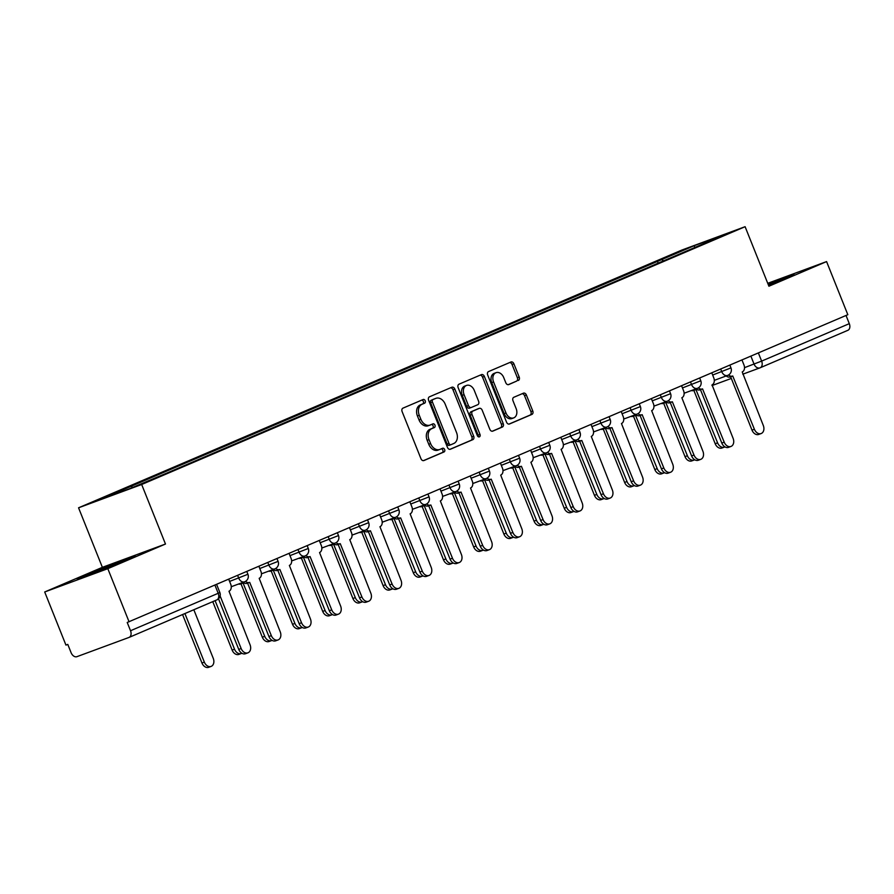 <?xml version="1.0" encoding="UTF-8"?>
<svg xmlns="http://www.w3.org/2000/svg" width="894" height="894" viewBox="0 0 894 894"><rect width="100%" height="100%" fill="white"/><g stroke="black" fill="none" stroke-linecap="round" stroke-linejoin="round"><path stroke-width="1.34" d="M425.209 400.78A1.978 1.442 69.7 0 0 423.141 399.517L402.959 408.145A2.827 2.067 69.7 0 0 402.11 411.575L420.973 458.734A2.827 2.067 69.7 0 0 423.845 460.566A2.827 2.067 69.7 0 0 423.924 460.544L444.106 451.917A1.978 1.442 69.7 0 0 442.631 448.252L440.027 449.369A9.029 6.604 69.7 0 1 439.803 449.458A9.029 6.604 69.7 0 1 430.595 443.58L429.019 439.647A9.029 6.604 69.7 0 1 431.746 428.673L434.361 427.555A1.978 1.442 69.7 0 0 432.886 423.879L430.271 424.996A9.029 6.604 69.7 0 1 430.048 425.086A9.029 6.604 69.7 0 1 420.839 419.208L419.275 415.285A9.029 6.604 69.7 0 1 422.002 404.3L424.605 403.183A1.978 1.442 69.7 0 0 425.209 400.78M428.438 425.678A9.029 6.604 69.7 0 1 428.215 425.767A9.029 6.604 69.7 0 1 419.007 419.889L417.431 415.967A9.029 6.604 69.7 0 1 420.158 404.982L422.773 403.864A1.978 1.442 69.7 0 0 421.756 400.11M423.387 460.667L442.262 452.599A1.978 1.442 69.7 0 0 441.245 448.844M438.183 450.051A9.029 6.604 69.7 0 1 437.959 450.14A9.029 6.604 69.7 0 1 428.751 444.262L427.176 440.329A9.029 6.604 69.7 0 1 429.902 429.343L432.517 428.237A1.978 1.442 69.7 0 0 431.5 424.482M518.341 380.475A2.827 2.067 69.7 0 0 519.191 377.044L513.905 363.813A2.827 2.067 69.7 0 0 511.022 361.969A2.827 2.067 69.7 0 0 510.955 362.003L488.537 371.58A2.827 2.067 69.7 0 0 487.688 375.011L506.552 422.169A2.827 2.067 69.7 0 0 509.424 424.013A2.827 2.067 69.7 0 0 509.502 423.979L531.908 414.403A2.827 2.067 69.7 0 0 532.768 410.972L526.376 394.992A2.827 2.067 69.7 0 0 523.493 393.148A2.827 2.067 69.7 0 0 523.426 393.181L513.827 397.282A2.827 2.067 69.7 0 0 512.977 400.713L516.151 408.636A7.554 5.52 69.7 0 1 513.681 417.889A7.554 5.52 69.7 0 1 505.982 412.983L493.566 381.928A7.554 5.52 69.7 0 1 496.036 372.675A7.554 5.52 69.7 0 1 503.735 377.592L505.803 382.766A2.827 2.067 69.7 0 0 508.675 384.599A2.827 2.067 69.7 0 0 508.753 384.576L516.497 381.157A2.827 2.067 69.7 0 0 517.358 377.715L512.061 364.484A2.827 2.067 69.7 0 0 509.647 362.562M165.479 544.033L102.374 567.332L44.7 591.973L107.816 568.673L165.479 544.033L141.677 484.503L745.104 226.696L768.907 286.225L826.581 261.584L847.825 314.699L127.216 622.47L130.524 630.739L218.192 593.292L219.857 592.51L216.605 584.385M107.816 568.673L129.06 621.788M454.822 389.046A2.827 2.067 69.7 0 0 451.939 387.214A2.827 2.067 69.7 0 0 451.872 387.236L429.455 396.813A2.827 2.067 69.7 0 0 428.606 400.255L447.469 447.413A2.827 2.067 69.7 0 0 450.352 449.246A2.827 2.067 69.7 0 0 450.42 449.224L472.837 439.647A2.827 2.067 69.7 0 0 473.686 436.216L454.822 389.046L452.979 389.728A2.827 2.067 69.7 0 0 450.565 387.795M459.002 384.197L481.408 374.62A2.827 2.067 69.7 0 1 481.486 374.597A2.827 2.067 69.7 0 1 484.358 376.43L503.221 423.588A2.827 2.067 69.7 0 1 502.372 427.03L492.784 431.12A2.827 2.067 69.7 0 1 492.706 431.154A2.827 2.067 69.7 0 1 489.834 429.31L482.179 410.19A2.827 2.067 69.7 0 0 479.307 408.346A2.827 2.067 69.7 0 0 479.24 408.379L472.87 411.095A2.827 2.067 69.7 0 0 472.021 414.525L479.989 434.439A1.978 1.442 69.7 0 1 477.329 435.579L458.141 387.627A2.827 2.067 69.7 0 1 459.002 384.197M44.7 591.973L65.944 645.088L67.788 644.406L71.095 652.687A5.755 3.922 -113.1 0 0 76.918 656.665L128.982 637.444A5.755 3.922 -113.1 0 0 129.105 637.388A5.755 3.922 -113.1 0 0 130.524 630.739M102.374 567.332L78.56 507.803L681.988 249.996L745.104 226.696M826.581 261.584L767.745 283.309M846.026 315.47L849.3 323.662A5.755 3.922 66.9 0 1 847.881 330.299A5.755 3.922 66.9 0 1 847.758 330.355L760.336 367.702M663.549 260.858L661.705 259.595L694.225 245.705L725.135 234.295L696.94 246.588L166.284 473.306L129.44 488.794L98.53 500.204L131.049 486.314L132.658 487.42M661.705 259.595L131.049 486.314M141.677 484.503L78.56 507.803M114.678 563.309L77.331 579.267L126.758 559.935L135.184 555.744L114.678 563.309L114.901 563.868M768.572 285.376L793.961 274.279L768.047 284.057M658.163 263.149L657.381 261.193M694.761 247.269L694.225 245.705M85.992 575.669L85.746 575.077M773.679 282.415L773.455 281.856M449.883 449.347L470.993 440.329A2.827 2.067 69.7 0 0 471.842 436.898L452.979 389.728M433.02 399.596A1.978 1.442 69.7 0 0 432.417 401.998L448.978 443.39A1.978 1.442 69.7 0 0 451.045 444.664L453.794 443.48A9.029 6.604 69.7 0 0 456.521 432.506L445.201 404.2A9.029 6.604 69.7 0 0 435.993 398.322A9.029 6.604 69.7 0 0 435.769 398.411L431.176 400.277A1.978 1.442 69.7 0 0 430.584 402.68L432.417 401.998M450.945 444.698L449.201 445.335A1.978 1.442 69.7 0 1 447.134 444.072L430.584 402.68M434.383 398.925A9.029 6.604 69.7 0 0 434.16 399.003A9.029 6.604 69.7 0 0 433.925 399.093L435.769 398.411M431.176 400.277L433.925 399.093M492.248 431.243L500.528 427.701A2.827 2.067 69.7 0 0 501.389 424.27L482.525 377.112A2.827 2.067 69.7 0 0 480.112 375.178M477.541 409.005A2.827 2.067 69.7 0 0 477.463 409.027A2.827 2.067 69.7 0 0 477.396 409.061L471.026 411.776A2.827 2.067 69.7 0 0 470.177 415.207L478.145 435.121L479.989 434.439M478.234 436.708A1.978 1.442 69.7 0 0 478.145 435.121M474.245 390.343A7.554 5.52 69.7 0 0 466.545 385.426A7.554 5.52 69.7 0 0 464.075 394.679L468.456 405.619A2.827 2.067 69.7 0 0 471.328 407.452A2.827 2.067 69.7 0 0 471.406 407.429L477.765 404.714A2.827 2.067 69.7 0 0 478.614 401.283L474.245 390.343M466.545 385.426L464.701 386.107A7.554 5.52 69.7 0 0 462.243 395.36L464.075 394.679M471.261 407.485L469.562 408.111A2.827 2.067 69.7 0 1 469.495 408.133A2.827 2.067 69.7 0 1 466.612 406.301L462.243 395.36M508.217 384.688L516.497 381.157M496.036 372.675L494.192 373.357A7.554 5.52 69.7 0 0 491.722 382.61L493.566 381.928M513.681 417.889L511.849 418.571A7.554 5.52 69.7 0 1 504.149 413.654L491.722 382.61M508.965 424.102L530.075 415.084A2.827 2.067 69.7 0 0 530.924 411.653L524.532 395.673A2.827 2.067 69.7 0 0 522.118 393.74M184.913 613.552L204.346 662.119A6.616 4.839 69.7 0 0 211.085 666.421A6.616 4.839 69.7 0 0 213.241 658.319L193.819 609.742M211.085 666.421L208.693 667.304A6.616 4.839 -110.3 0 1 201.955 663.002L182.566 614.547M220.114 595.963L241.145 648.53A6.616 4.839 69.7 0 0 247.884 652.844L245.492 653.726A6.616 4.839 -110.3 0 1 238.754 649.413L218.505 598.79M247.884 652.844A6.616 4.839 69.7 0 0 250.041 644.73L228.987 591.225A5.755 4.202 69.7 0 0 230.719 584.229L228.708 579.211M215.108 600.645L234.53 649.223A6.616 4.839 69.7 0 0 241.279 653.525A6.616 4.839 69.7 0 0 241.861 653.246M241.279 653.525L238.888 654.408A6.616 4.839 -110.3 0 1 232.138 650.106L212.761 601.651M240.866 583.167A5.755 4.202 69.7 0 0 242.933 583.111A5.755 4.202 69.7 0 0 243.079 583.056L264.725 636.327A6.616 4.839 69.7 0 0 271.463 640.629A6.616 4.839 69.7 0 0 272.055 640.35M271.463 640.629L269.072 641.512A6.616 4.839 -110.3 0 1 262.333 637.21L240.989 583.838M242.788 583.167L240.687 583.938A5.755 4.202 -110.3 0 1 240.542 583.994A5.755 4.202 -110.3 0 1 238.475 584.05M123.797 561.13L89.21 574.876M82.941 577.2L130.155 558.236M782.574 279.677L768.359 284.84M768.27 284.605L788.933 276.782M245.504 581.357A5.755 4.202 69.7 0 0 249.549 582.43A5.755 4.202 69.7 0 0 249.694 582.374L271.329 635.634A6.616 4.839 69.7 0 0 278.079 639.936A6.616 4.839 69.7 0 0 280.235 631.834L259.171 578.317A5.755 4.202 69.7 0 0 260.903 571.333L258.902 566.315M278.079 639.936L275.687 640.819A6.616 4.839 -110.3 0 1 268.938 636.517L247.593 583.145M249.404 582.475L247.303 583.257A5.755 4.202 -110.3 0 1 247.157 583.313A5.755 4.202 -110.3 0 1 243.19 582.307M275.698 568.461A5.755 4.202 69.7 0 0 279.733 569.534A5.755 4.202 69.7 0 0 279.878 569.478L301.524 622.738A6.616 4.839 69.7 0 0 308.262 627.04A6.616 4.839 69.7 0 0 310.43 618.939L289.365 565.421A5.755 4.202 69.7 0 0 291.098 558.426L289.097 553.42M308.262 627.04L305.871 627.923A6.616 4.839 -110.3 0 1 299.132 623.621L277.788 570.249M279.587 569.579L277.486 570.361A5.755 4.202 -110.3 0 1 277.341 570.417A5.755 4.202 -110.3 0 1 273.385 569.411M271.05 570.271A5.755 4.202 69.7 0 0 273.128 570.216A5.755 4.202 69.7 0 0 273.273 570.16L294.919 623.42A6.616 4.839 69.7 0 0 301.658 627.733A6.616 4.839 69.7 0 0 302.239 627.443M301.658 627.733L299.267 628.616A6.616 4.839 -110.3 0 1 292.528 624.303L271.173 570.942M272.983 570.271L270.882 571.043A5.755 4.202 -110.3 0 1 270.737 571.098A5.755 4.202 -110.3 0 1 268.658 571.154M301.244 557.375A5.755 4.202 69.7 0 0 303.323 557.32A5.755 4.202 69.7 0 0 303.457 557.264L325.103 610.524A6.616 4.839 69.7 0 0 331.853 614.826A6.616 4.839 69.7 0 0 332.434 614.547M331.853 614.826L329.461 615.709A6.616 4.839 -110.3 0 1 322.712 611.407L301.367 558.035M303.178 557.364L301.066 558.147A5.755 4.202 -110.3 0 1 300.932 558.202A5.755 4.202 -110.3 0 1 298.853 558.258M331.439 544.48A5.755 4.202 69.7 0 0 333.507 544.424A5.755 4.202 69.7 0 0 333.652 544.368L355.298 597.628A6.616 4.839 69.7 0 0 362.036 601.93A6.616 4.839 69.7 0 0 362.629 601.651M362.036 601.93L359.645 602.813A6.616 4.839 -110.3 0 1 352.906 598.511L331.562 545.139M333.361 544.468L331.261 545.251A5.755 4.202 -110.3 0 1 331.115 545.306A5.755 4.202 -110.3 0 1 329.048 545.362M305.882 555.565A5.755 4.202 69.7 0 0 309.927 556.627A5.755 4.202 69.7 0 0 310.073 556.571L331.719 609.842A6.616 4.839 69.7 0 0 338.457 614.144A6.616 4.839 69.7 0 0 340.614 606.031L319.549 552.526A5.755 4.202 69.7 0 0 321.292 545.53L319.281 540.512M338.457 614.144L336.066 615.027A6.616 4.839 -110.3 0 1 329.327 610.725L307.972 557.353M309.782 556.683L307.681 557.454A5.755 4.202 -110.3 0 1 307.536 557.51A5.755 4.202 -110.3 0 1 303.569 556.515M336.077 542.658A5.755 4.202 69.7 0 0 340.122 543.731A5.755 4.202 69.7 0 0 340.256 543.675L361.902 596.935A6.616 4.839 69.7 0 0 368.652 601.249A6.616 4.839 69.7 0 0 370.809 593.135L349.744 539.63A5.755 4.202 69.7 0 0 351.476 532.634L349.476 527.616M368.652 601.249L366.261 602.131A6.616 4.839 -110.3 0 1 359.511 597.818L338.167 544.457M339.977 543.787L337.865 544.558A5.755 4.202 -110.3 0 1 337.731 544.614A5.755 4.202 -110.3 0 1 333.764 543.619M366.272 529.762A5.755 4.202 69.7 0 0 370.306 530.835A5.755 4.202 69.7 0 0 370.451 530.779L392.097 584.039A6.616 4.839 69.7 0 0 398.836 588.341A6.616 4.839 69.7 0 0 401.004 580.24L379.939 526.722A5.755 4.202 69.7 0 0 381.671 519.738L379.671 514.721M398.836 588.341L396.444 589.224A6.616 4.839 -110.3 0 1 389.706 584.922L368.362 531.55M370.161 530.88L368.06 531.662A5.755 4.202 -110.3 0 1 367.915 531.718A5.755 4.202 -110.3 0 1 363.959 530.712M361.623 531.572A5.755 4.202 69.7 0 0 363.702 531.517A5.755 4.202 69.7 0 0 363.847 531.461L385.493 584.732A6.616 4.839 69.7 0 0 392.231 589.034A6.616 4.839 69.7 0 0 392.812 588.755M392.231 589.034L389.84 589.917A6.616 4.839 -110.3 0 1 383.101 585.615L361.746 532.243M363.556 531.572L361.455 532.343A5.755 4.202 -110.3 0 1 361.31 532.399A5.755 4.202 -110.3 0 1 359.232 532.455M396.455 516.866A5.755 4.202 69.7 0 0 400.501 517.939A5.755 4.202 69.7 0 0 400.646 517.883L422.292 571.143A6.616 4.839 69.7 0 0 429.031 575.445A6.616 4.839 69.7 0 0 431.187 567.344L410.123 513.827A5.755 4.202 69.7 0 0 411.866 506.831L409.854 501.825M429.031 575.445L426.639 576.328A6.616 4.839 -110.3 0 1 419.901 572.026L398.545 518.654M400.356 517.984L398.255 518.766A5.755 4.202 -110.3 0 1 398.109 518.822A5.755 4.202 -110.3 0 1 394.142 517.816M391.818 518.676A5.755 4.202 69.7 0 0 393.896 518.621A5.755 4.202 69.7 0 0 394.031 518.565L415.676 571.825A6.616 4.839 69.7 0 0 422.426 576.138A6.616 4.839 69.7 0 0 423.007 575.859M422.426 576.138L420.024 577.021A6.616 4.839 -110.3 0 1 413.285 572.708L391.941 519.347M393.74 518.676L391.639 519.448A5.755 4.202 -110.3 0 1 391.505 519.503A5.755 4.202 -110.3 0 1 389.426 519.559M426.65 503.97A5.755 4.202 69.7 0 0 430.696 505.032A5.755 4.202 69.7 0 0 430.83 504.976L452.476 558.247A6.616 4.839 69.7 0 0 459.225 562.549A6.616 4.839 69.7 0 0 461.382 554.436L440.317 500.931A5.755 4.202 69.7 0 0 442.049 493.935L440.049 488.917M459.225 562.549L456.823 563.432A6.616 4.839 -110.3 0 1 450.084 559.13L428.74 505.758M430.55 505.088L428.438 505.859A5.755 4.202 -110.3 0 1 428.304 505.915A5.755 4.202 -110.3 0 1 424.337 504.92M422.013 505.781A5.755 4.202 69.7 0 0 424.08 505.725A5.755 4.202 69.7 0 0 424.225 505.669L445.871 558.929A6.616 4.839 69.7 0 0 452.61 563.231A6.616 4.839 69.7 0 0 453.202 562.952M452.61 563.231L450.218 564.114A6.616 4.839 -110.3 0 1 443.48 559.812L422.136 506.44M423.935 505.769L421.834 506.552A5.755 4.202 -110.3 0 1 421.689 506.607A5.755 4.202 -110.3 0 1 419.621 506.663M456.845 491.063A5.755 4.202 69.7 0 0 460.879 492.136A5.755 4.202 69.7 0 0 461.025 492.08L482.671 545.34A6.616 4.839 69.7 0 0 489.409 549.654A6.616 4.839 69.7 0 0 491.566 541.54L470.512 488.035A5.755 4.202 69.7 0 0 472.244 481.039L470.233 476.021M489.409 549.654L487.018 550.536A6.616 4.839 -110.3 0 1 480.279 546.223L458.935 492.862M460.734 492.192L458.633 492.963A5.755 4.202 -110.3 0 1 458.488 493.019A5.755 4.202 -110.3 0 1 454.532 492.024M452.196 492.885A5.755 4.202 69.7 0 0 454.275 492.829A5.755 4.202 69.7 0 0 454.42 492.773L476.055 546.033A6.616 4.839 69.7 0 0 482.805 550.335A6.616 4.839 69.7 0 0 483.386 550.056M482.805 550.335L480.413 551.218A6.616 4.839 -110.3 0 1 473.664 546.916L452.319 493.544M454.13 492.873L452.029 493.656A5.755 4.202 -110.3 0 1 451.883 493.712A5.755 4.202 -110.3 0 1 449.805 493.767M487.029 478.167A5.755 4.202 69.7 0 0 491.074 479.24A5.755 4.202 69.7 0 0 491.219 479.184L512.854 532.444A6.616 4.839 69.7 0 0 519.604 536.746A6.616 4.839 69.7 0 0 521.761 528.645L500.696 475.127A5.755 4.202 69.7 0 0 502.439 468.143L500.428 463.126M519.604 536.746L517.213 537.629A6.616 4.839 -110.3 0 1 510.463 533.327L489.119 479.955M490.929 479.285L488.828 480.067A5.755 4.202 -110.3 0 1 488.683 480.123A5.755 4.202 -110.3 0 1 484.716 479.128M482.391 479.977A5.755 4.202 69.7 0 0 484.459 479.922A5.755 4.202 69.7 0 0 484.604 479.866L506.25 533.137A6.616 4.839 69.7 0 0 512.988 537.439A6.616 4.839 69.7 0 0 513.581 537.16M512.988 537.439L510.597 538.322A6.616 4.839 -110.3 0 1 503.858 534.02L482.514 480.648M484.313 479.977L482.212 480.748A5.755 4.202 -110.3 0 1 482.067 480.804A5.755 4.202 -110.3 0 1 480 480.86M517.224 465.271A5.755 4.202 69.7 0 0 521.258 466.344A5.755 4.202 69.7 0 0 521.403 466.288L543.049 519.548A6.616 4.839 69.7 0 0 549.788 523.85A6.616 4.839 69.7 0 0 551.956 515.749L530.891 462.232A5.755 4.202 69.7 0 0 532.623 455.236L530.623 450.23M549.788 523.85L547.396 524.733A6.616 4.839 -110.3 0 1 540.658 520.431L519.313 467.059M521.113 466.389L519.012 467.171A5.755 4.202 -110.3 0 1 518.866 467.227A5.755 4.202 -110.3 0 1 514.91 466.221M512.575 467.081A5.755 4.202 69.7 0 0 514.653 467.026A5.755 4.202 69.7 0 0 514.799 466.97L536.445 520.23A6.616 4.839 69.7 0 0 543.183 524.543A6.616 4.839 69.7 0 0 543.775 524.264M543.183 524.543L540.792 525.426A6.616 4.839 -110.3 0 1 534.053 521.124L512.698 467.752M514.508 467.081L512.407 467.853A5.755 4.202 -110.3 0 1 512.262 467.908A5.755 4.202 -110.3 0 1 510.183 467.964M547.407 452.375A5.755 4.202 69.7 0 0 551.453 453.437A5.755 4.202 69.7 0 0 551.598 453.381L573.244 506.652A6.616 4.839 69.7 0 0 579.982 510.955A6.616 4.839 69.7 0 0 582.139 502.841L561.086 449.336A5.755 4.202 69.7 0 0 562.818 442.34L560.806 437.334M579.982 510.955L577.591 511.837A6.616 4.839 -110.3 0 1 570.853 507.535L549.508 454.163M551.307 453.493L549.207 454.264A5.755 4.202 -110.3 0 1 549.061 454.32A5.755 4.202 -110.3 0 1 545.105 453.325M542.77 454.186A5.755 4.202 69.7 0 0 544.848 454.13A5.755 4.202 69.7 0 0 544.994 454.074L566.628 507.334A6.616 4.839 69.7 0 0 573.378 511.636A6.616 4.839 69.7 0 0 573.959 511.357M573.378 511.636L570.987 512.519A6.616 4.839 -110.3 0 1 564.237 508.217L542.893 454.845M544.703 454.174L542.591 454.957A5.755 4.202 -110.3 0 1 542.457 455.012A5.755 4.202 -110.3 0 1 540.378 455.068M577.602 439.468A5.755 4.202 69.7 0 0 581.648 440.541A5.755 4.202 69.7 0 0 581.793 440.485L603.428 493.745A6.616 4.839 69.7 0 0 610.177 498.059A6.616 4.839 69.7 0 0 612.334 489.946L591.269 436.44A5.755 4.202 69.7 0 0 593.001 429.444L591.001 424.426M610.177 498.059L607.786 498.941A6.616 4.839 -110.3 0 1 601.036 494.639L579.692 441.267M581.502 440.597L579.401 441.368A5.755 4.202 -110.3 0 1 579.256 441.424A5.755 4.202 -110.3 0 1 575.289 440.429M572.965 441.29A5.755 4.202 69.7 0 0 575.032 441.234A5.755 4.202 69.7 0 0 575.177 441.178L596.823 494.438A6.616 4.839 69.7 0 0 603.562 498.74A6.616 4.839 69.7 0 0 604.154 498.461M603.562 498.74L601.17 499.623A6.616 4.839 -110.3 0 1 594.432 495.321L573.088 441.949M574.887 441.278L572.786 442.061A5.755 4.202 -110.3 0 1 572.641 442.117A5.755 4.202 -110.3 0 1 570.573 442.172M607.797 426.572A5.755 4.202 69.7 0 0 611.831 427.645A5.755 4.202 69.7 0 0 611.977 427.589L633.622 480.849A6.616 4.839 69.7 0 0 640.361 485.151A6.616 4.839 69.7 0 0 642.529 477.05L621.464 423.532A5.755 4.202 69.7 0 0 623.196 416.548L621.196 411.531M640.361 485.151L637.97 486.034A6.616 4.839 -110.3 0 1 631.231 481.732L609.887 428.36M611.686 427.69L609.585 428.472A5.755 4.202 -110.3 0 1 609.44 428.528A5.755 4.202 -110.3 0 1 605.484 427.533M603.148 428.382A5.755 4.202 69.7 0 0 605.227 428.327A5.755 4.202 69.7 0 0 605.372 428.271L627.018 481.542A6.616 4.839 69.7 0 0 633.757 485.844A6.616 4.839 69.7 0 0 634.338 485.565M633.757 485.844L631.365 486.727A6.616 4.839 -110.3 0 1 624.627 482.425L603.271 429.053M605.082 428.382L602.981 429.154A5.755 4.202 -110.3 0 1 602.835 429.221A5.755 4.202 -110.3 0 1 600.757 429.265M637.981 413.676A5.755 4.202 69.7 0 0 642.026 414.749A5.755 4.202 69.7 0 0 642.171 414.693L663.817 467.953A6.616 4.839 69.7 0 0 670.556 472.255A6.616 4.839 69.7 0 0 672.713 464.154L651.648 410.637A5.755 4.202 69.7 0 0 653.391 403.641L651.38 398.635M670.556 472.255L668.164 473.138A6.616 4.839 -110.3 0 1 661.426 468.836L640.07 415.464M641.881 414.794L639.78 415.576A5.755 4.202 -110.3 0 1 639.635 415.632A5.755 4.202 -110.3 0 1 635.668 414.626M633.343 415.486A5.755 4.202 69.7 0 0 635.422 415.431A5.755 4.202 69.7 0 0 635.556 415.375L657.202 468.646A6.616 4.839 69.7 0 0 663.951 472.948A6.616 4.839 69.7 0 0 664.533 472.669M663.951 472.948L661.56 473.831A6.616 4.839 -110.3 0 1 654.81 469.529L633.466 416.157M635.276 415.486L633.164 416.258A5.755 4.202 -110.3 0 1 633.03 416.313A5.755 4.202 -110.3 0 1 630.952 416.369M668.176 400.78A5.755 4.202 69.7 0 0 672.221 401.842A5.755 4.202 69.7 0 0 672.355 401.786L694.001 455.057A6.616 4.839 69.7 0 0 700.751 459.36A6.616 4.839 69.7 0 0 702.907 451.246L681.843 397.741A5.755 4.202 69.7 0 0 683.575 390.745L681.574 385.739M700.751 459.36L698.359 460.242A6.616 4.839 -110.3 0 1 691.61 455.94L670.265 402.568M672.076 401.898L669.964 402.669A5.755 4.202 -110.3 0 1 669.829 402.736A5.755 4.202 -110.3 0 1 665.862 401.73M663.538 402.591A5.755 4.202 69.7 0 0 665.605 402.535A5.755 4.202 69.7 0 0 665.751 402.479L687.397 455.739A6.616 4.839 69.7 0 0 694.135 460.041A6.616 4.839 69.7 0 0 694.727 459.762M694.135 460.041L691.744 460.924A6.616 4.839 -110.3 0 1 685.005 456.622L663.661 403.25M665.46 402.579L663.359 403.362A5.755 4.202 -110.3 0 1 663.214 403.417A5.755 4.202 -110.3 0 1 661.147 403.473M698.37 387.873A5.755 4.202 69.7 0 0 702.405 388.946A5.755 4.202 69.7 0 0 702.55 388.89L724.196 442.15A6.616 4.839 69.7 0 0 730.934 446.464A6.616 4.839 69.7 0 0 733.102 438.351L712.037 384.845A5.755 4.202 69.7 0 0 713.77 377.849L711.769 372.832M730.934 446.464L728.543 447.346A6.616 4.839 -110.3 0 1 721.804 443.044L700.46 389.672M702.259 389.002L700.158 389.773A5.755 4.202 -110.3 0 1 700.013 389.829A5.755 4.202 -110.3 0 1 696.057 388.834M693.722 389.695A5.755 4.202 69.7 0 0 695.8 389.639A5.755 4.202 69.7 0 0 695.945 389.583L717.591 442.843A6.616 4.839 69.7 0 0 724.33 447.145A6.616 4.839 69.7 0 0 724.911 446.866M724.33 447.145L721.939 448.028A6.616 4.839 -110.3 0 1 715.189 443.726L693.845 390.354M695.655 389.683L693.554 390.466A5.755 4.202 -110.3 0 1 693.409 390.522A5.755 4.202 -110.3 0 1 691.33 390.577M728.554 374.977A5.755 4.202 69.7 0 0 732.599 376.05A5.755 4.202 69.7 0 0 732.745 375.994L754.391 429.254A6.616 4.839 69.7 0 0 761.129 433.556A6.616 4.839 69.7 0 0 763.286 425.455L742.221 371.938A5.755 4.202 69.7 0 0 743.964 364.953L741.953 359.936M761.129 433.556L758.738 434.439A6.616 4.839 -110.3 0 1 751.999 430.137L730.644 376.765M732.454 376.095L730.353 376.877A5.755 4.202 -110.3 0 1 730.208 376.933A5.755 4.202 -110.3 0 1 726.241 375.938M744.512 367.657L761.632 361.109L849.3 323.662M750.882 356.125L754.078 364.126A5.755 4.202 -110.3 0 0 759.945 367.87A5.755 5.755 0 0 0 760.213 367.758A5.755 3.922 -113.1 0 0 761.632 361.109L758.358 352.929M759.799 367.915L742.791 374.195L759.945 367.87A5.755 4.202 -110.3 0 0 760.09 367.814A5.755 3.922 -113.1 0 0 760.213 367.758L847.881 330.299M731.314 378.43L711.982 385.571L731.314 378.441M214.929 585.101L218.192 593.292A5.755 3.922 -113.1 0 1 216.773 599.941A5.755 3.922 -113.1 0 1 216.65 599.986L129.228 637.333M712.652 375.044L730.968 367.892L729.85 365.11M720.687 369.021L721.749 371.68A5.755 4.202 -110.3 0 0 727.615 375.424A5.755 5.755 0 0 0 730.968 367.892M682.457 387.94L700.773 380.788L699.656 378.006M690.503 381.917L691.565 384.588A5.755 4.202 -110.3 0 0 697.421 388.32A5.755 5.755 0 0 0 700.773 380.788M652.262 400.847L670.578 393.695L669.472 390.901M660.308 394.824L661.37 397.484A5.755 4.202 -110.3 0 0 667.237 401.227A5.755 5.755 0 0 0 670.578 393.695M622.079 413.743L640.395 406.591L639.277 403.809M630.114 407.72L631.186 410.38A5.755 4.202 -110.3 0 0 637.042 414.123A5.755 5.755 0 0 0 640.395 406.591M591.884 426.639L610.2 419.487L609.082 416.705M599.93 420.616L600.991 423.275A5.755 4.202 -110.3 0 0 606.858 427.019A5.755 5.755 0 0 0 610.2 419.487M561.7 439.535L580.016 432.383L578.899 429.601M569.735 433.512L570.797 436.183A5.755 4.202 -110.3 0 0 576.664 439.915A5.755 5.755 0 0 0 580.016 432.383M531.505 452.442L549.821 445.29L548.704 442.496M539.54 446.419L540.613 449.079A5.755 4.202 -110.3 0 0 546.469 452.822A5.755 5.755 0 0 0 549.821 445.29M501.31 465.338L519.626 458.186L518.52 455.404M509.356 459.315L510.418 461.974A5.755 4.202 -110.3 0 0 516.285 465.718A5.755 5.755 0 0 0 519.626 458.186M471.127 478.234L489.443 471.082L488.325 468.3M479.162 472.211L480.223 474.87A5.755 4.202 -110.3 0 0 486.09 478.614A5.755 5.755 0 0 0 489.443 471.082M440.932 491.13L459.248 483.978L458.13 481.195M448.967 485.107L450.04 487.778A5.755 4.202 -110.3 0 0 455.895 491.51A5.755 5.755 0 0 0 459.248 483.978M410.737 504.037L429.053 496.885L427.947 494.091M418.783 498.014L419.845 500.674A5.755 4.202 -110.3 0 0 425.712 504.417A5.755 5.755 0 0 0 429.053 496.885M380.553 516.933L398.869 509.781L397.752 506.999M388.588 510.91L389.661 513.569A5.755 4.202 -110.3 0 0 395.517 517.313A5.755 5.755 0 0 0 398.869 509.781M350.359 529.829L368.674 522.677L367.557 519.895M358.405 523.806L359.466 526.465A5.755 4.202 -110.3 0 0 365.333 530.209A5.755 5.755 0 0 0 368.674 522.677M320.164 542.725L338.491 535.573L337.373 532.79M328.21 536.702L329.271 539.373A5.755 4.202 -110.3 0 0 335.138 543.105A5.755 5.755 0 0 0 338.491 535.573M289.98 555.632L308.296 548.48L307.178 545.686M298.015 549.609L299.088 552.268A5.755 4.202 -110.3 0 0 304.943 556.012A5.755 5.755 0 0 0 308.296 548.48M259.785 568.528L278.101 561.376L276.984 558.582M267.831 562.505L268.893 565.164A5.755 4.202 -110.3 0 0 274.76 568.908A5.755 5.755 0 0 0 278.101 561.376M229.602 581.424L247.917 574.272L246.8 571.489M237.636 575.401L238.698 578.06A5.755 4.202 -110.3 0 0 244.565 581.804A5.755 5.755 0 0 0 247.917 574.272M244.71 581.748A5.755 4.202 -110.3 0 1 244.565 581.804L231.255 586.721M274.894 568.852A5.755 4.202 -110.3 0 1 274.76 568.908L261.45 573.814M305.089 555.956A5.755 4.202 -110.3 0 1 304.943 556.012L291.645 560.918M335.284 543.049A5.755 4.202 -110.3 0 1 335.138 543.105L321.829 548.022M365.467 530.153A5.755 4.202 -110.3 0 1 365.333 530.209L352.024 535.126M395.662 517.257A5.755 4.202 -110.3 0 1 395.517 517.313L382.219 522.219M425.857 504.361A5.755 4.202 -110.3 0 1 425.712 504.417L412.402 509.323M456.041 491.454A5.755 4.202 -110.3 0 1 455.895 491.51L442.597 496.427M486.235 478.558A5.755 4.202 -110.3 0 1 486.09 478.614L472.792 483.531M516.43 465.662A5.755 4.202 -110.3 0 1 516.285 465.718L502.976 470.624M546.614 452.766A5.755 4.202 -110.3 0 1 546.469 452.822L533.17 457.728M576.809 439.859A5.755 4.202 -110.3 0 1 576.664 439.915L563.354 444.832M606.992 426.963A5.755 4.202 -110.3 0 1 606.858 427.019L593.549 431.936M637.187 414.067A5.755 4.202 -110.3 0 1 637.042 414.123L623.744 419.029M667.382 401.171A5.755 4.202 -110.3 0 1 667.237 401.227L653.927 406.133M697.566 388.264A5.755 4.202 -110.3 0 1 697.421 388.32L684.122 393.237M727.761 375.368A5.755 4.202 -110.3 0 1 727.615 375.424L714.317 380.341M420.158 404.982L422.002 404.3M417.431 415.967L419.275 415.285M419.007 419.889L420.839 419.208M432.517 428.237L434.361 427.555M429.902 429.343L431.746 428.673M427.176 440.329L429.019 439.647M428.751 444.262L430.595 443.58M442.262 452.599L444.106 451.917M422.773 403.864L424.605 403.183M471.842 436.898L473.686 436.216M470.993 440.329L472.837 439.647M447.134 444.072L448.978 443.39M482.525 377.112L484.358 376.43M501.389 424.27L503.221 423.588M500.528 427.701L502.372 427.03M477.396 409.061L479.24 408.379M471.026 411.776L472.87 411.095M470.177 415.207L472.021 414.525M466.612 406.301L468.456 405.619M504.149 413.654L505.982 412.983M524.532 395.673L526.376 394.992M530.924 411.653L532.768 410.972M530.075 415.084L531.908 414.403M512.061 364.484L513.905 363.813M517.358 377.715L519.191 377.044M201.955 663.002L204.346 662.119M241.145 648.53L238.754 649.413M232.138 650.106L234.53 649.223M262.333 637.21L264.725 636.327M271.329 635.634L268.938 636.517M301.524 622.738L299.132 623.621M292.528 624.303L294.919 623.42M322.712 611.407L325.103 610.524M352.906 598.511L355.298 597.628M331.719 609.842L329.327 610.725M361.902 596.935L359.511 597.818M392.097 584.039L389.706 584.922M383.101 585.615L385.493 584.732M422.292 571.143L419.901 572.026M413.285 572.708L415.676 571.825M452.476 558.247L450.084 559.13M443.48 559.812L445.871 558.929M482.671 545.34L480.279 546.223M473.664 546.916L476.055 546.033M512.854 532.444L510.463 533.327M503.858 534.02L506.25 533.137M543.049 519.548L540.658 520.431M534.053 521.124L536.445 520.23M573.244 506.652L570.853 507.535M564.237 508.217L566.628 507.334M603.428 493.745L601.036 494.639M594.432 495.321L596.823 494.438M633.622 480.849L631.231 481.732M624.627 482.425L627.018 481.542M663.817 467.953L661.426 468.836M654.81 469.529L657.202 468.646M694.001 455.057L691.61 455.94M685.005 456.622L687.397 455.739M724.196 442.15L721.804 443.044M715.189 443.726L717.591 442.843M754.391 429.254L751.999 430.137M129.105 637.388L216.773 599.941A5.755 5.755 0 0 0 219.857 592.51M428.215 425.767L430.048 425.086M437.959 450.14L439.803 449.458M449.157 445.357L450.989 444.676M434.16 399.003L435.993 398.322M477.463 409.027L479.307 408.346M469.495 408.133L471.328 407.452M240.542 583.994L242.933 583.111M249.549 582.43L247.157 583.313M279.733 569.534L277.341 570.417M270.737 571.098L273.128 570.216M300.932 558.202L303.323 557.32M331.115 545.306L333.507 544.424M309.927 556.627L307.536 557.51M340.122 543.731L337.731 544.614M370.306 530.835L367.915 531.718M361.31 532.399L363.702 531.517M400.501 517.939L398.109 518.822M391.505 519.503L393.896 518.621M430.696 505.032L428.304 505.915M421.689 506.607L424.08 505.725M460.879 492.136L458.488 493.019M451.883 493.712L454.275 492.829M491.074 479.24L488.683 480.123M482.067 480.804L484.459 479.922M521.258 466.344L518.866 467.227M512.262 467.908L514.653 467.026M551.453 453.437L549.061 454.32M542.457 455.012L544.848 454.13M581.648 440.541L579.256 441.424M572.641 442.117L575.032 441.234M611.831 427.645L609.44 428.528M602.835 429.221L605.227 428.327M642.026 414.749L639.635 415.632M633.03 416.313L635.422 415.431M672.221 401.842L669.829 402.736M663.214 403.417L665.605 402.535M702.405 388.946L700.013 389.829M693.409 390.522L695.8 389.639M732.599 376.05L730.208 376.933"/></g></svg>
